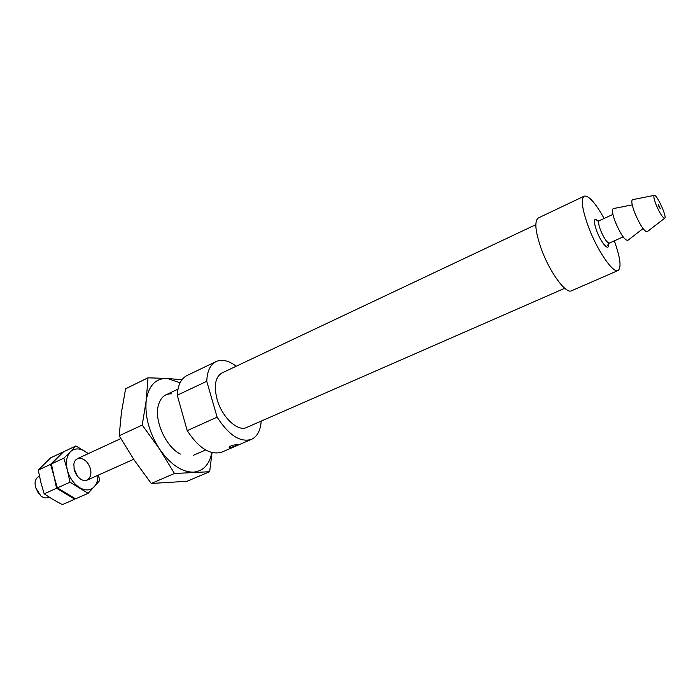 <?xml version="1.0" encoding="UTF-8"?>
<svg xmlns="http://www.w3.org/2000/svg" width="700" height="700" viewBox="0 0 700 700"><rect width="100%" height="100%" fill="white"/><g stroke="black" fill="none" stroke-linecap="round" stroke-linejoin="round"><path stroke-width="1.05" d="M236.233 366.231C228.707 360.561 221.996 359.004 216.09 361.559L187.093 375.48C181.107 378.543 177.826 385.123 177.24 395.22L187.206 430.623L217.114 417.165C228.865 435.304 240.328 442.697 251.484 439.364C257.294 436.581 260.531 430.5 261.196 421.102M187.206 430.623C198.905 448.411 210.481 455.56 221.944 452.069L251.484 439.364M229.915 447.536L229.119 447.344C229.968 445.97 232.435 445.086 236.521 444.692L237.265 444.789C236.32 445.804 233.87 446.714 229.915 447.536M177.24 395.22L206.763 381.29L217.114 417.165M216.09 361.559C210.271 364.543 207.165 371.123 206.763 381.29M658.892 206.465L660.319 208.714L658.577 204.899L658.892 206.465M656.101 204.724C659.785 213.281 662.637 217.787 664.659 218.242C667.415 217.42 656.679 193.83 654.246 195.37C653.38 196.105 653.992 199.229 656.101 204.724M632.695 199.64L632.476 199.684C631.111 200.751 631.881 205.17 634.804 212.931C639.984 225.015 644.079 231.306 647.097 231.814L647.273 231.682M613.454 208.565L613.226 208.609C611.721 209.702 612.404 214.121 615.265 221.865C620.392 233.888 624.549 240.091 627.716 240.468L627.909 240.319M604.135 218.461C595.376 202.834 588.744 195.396 584.238 196.14C580.668 199.001 582.102 209.317 588.543 227.098C597.354 250.731 613.191 273.691 618.074 270.515C621.591 267.61 620.34 257.714 614.32 240.844M584.238 196.14L538.387 217.928C534.231 221.043 535.194 231.35 541.266 248.859C549.622 272.116 565.871 294.262 571.524 290.771L618.074 270.515M535.815 224.674L221.856 373.021C215.303 377.002 213.71 385.787 217.088 399.359C221.944 417.252 237.825 432.058 246.636 427.473L564.751 288.269M181.939 379.776L167.204 378.438C155.636 378.21 148.636 385.586 146.195 400.575C144.769 416.5 149.196 432.626 159.477 448.954C170.38 464.433 181.702 472.168 193.463 472.15C203.271 471.17 209.396 464.642 211.838 452.559M180.093 382.769L167.204 378.438L148.024 377.816L146.195 400.575L142.231 425.058L159.477 448.954L174.457 473.498L209.659 471.721L212.039 452.611M209.659 471.721L186.979 481.294L151.252 483.464L134.286 460.206L119.175 435.767L121.441 412.387L125.606 388.789L148.024 377.816M171.509 393.803C164.867 393.724 160.475 397.6 158.322 405.457C154.035 420.709 166.119 447.274 180.442 454.064M142.231 425.058L119.175 435.767M174.457 473.498L151.252 483.464M35.219 486.36L38.561 493.71M39.445 476.219L38.876 476.481C36.593 477.627 35.306 479.85 35.026 483.149L35.438 487.392L40.863 495.968C43.531 497.919 46.051 498.409 48.414 497.446L49.123 497.123M52.92 499.459L44.161 493.841L40.792 482.116L38.255 470.076L50.61 457.852L62.764 452.139L50.549 464.345L53.961 476.079L56.551 488.25L74.734 499.196L62.37 504.63L52.92 499.459M74.007 468.562L77.464 476.166M44.161 493.841L56.551 488.25M38.255 470.076L50.549 464.345M88.13 453.705L85.225 451.465C79.424 447.965 74.471 448.07 70.368 451.789L63.858 458.133L67.331 469.945C69.554 477.829 73.623 483.718 79.529 487.611C85.496 490.971 90.431 490.674 94.351 486.71C96.801 483.91 97.991 480.095 97.947 475.274M88.41 453.574L75.933 445.953L70.368 451.789C66.561 456.015 65.546 462.061 67.331 469.945L69.983 482.204L88.121 493.316L99.645 480.594L98.516 475.02M88.121 493.316L75.565 498.829L57.391 487.874L53.961 476.079L51.38 463.96L63.586 451.754L75.933 445.953M74.244 469.665C75.39 473.751 77.49 476.884 80.535 479.045C87.868 484.111 93.765 475.274 89.425 466.139C85.391 456.855 74.848 455.499 73.85 464.354L74.244 469.665M63.858 458.133L51.38 463.96M69.983 482.204L57.391 487.874M597.817 220.99L596.636 220.264L599.174 220.754C598.106 221.638 598.553 224.752 600.504 230.099C604.03 238.411 606.97 242.734 609.332 243.084L623.14 236.889M598.054 221.008C593.661 217.201 593.206 220.518 596.697 230.947C601.326 243.451 609.709 252.464 608.414 243.757M654.246 195.37L632.476 199.684M664.659 218.242L647.097 231.814M632.24 204.881L613.226 208.609M643.02 228.585L627.716 240.468M599.174 220.754L612.911 214.419M609.332 243.084C607.731 244.851 607.303 245.595 608.038 245.315L608.265 243.95M193.34 455.324L205.625 449.977M165.847 394.896L177.957 389.148M87.194 480.086L133.674 459.287M77.446 458.649L120.803 438.594"/></g></svg>

